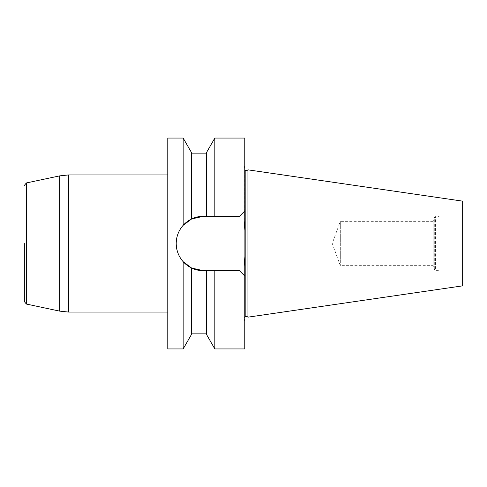 <?xml version="1.0" encoding="UTF-8"?>
<svg xmlns="http://www.w3.org/2000/svg" width="487" height="487" viewBox="0 0 487 487"><rect width="100%" height="100%" fill="white"/><g stroke="black" fill="none" stroke-linecap="round" stroke-linejoin="round"><path stroke-width="0.37" stroke-dasharray="2.44 1.83" d="M167.778 138.065L167.778 348.936M167.778 243.5L167.778 312.051L167.778 243.5M462.65 217.117L462.65 269.883L462.65 217.117L439.974 217.117L439.974 269.883L439.974 217.117L439.043 216.642L439.043 270.358L439.043 216.642L435.463 216.642L434.702 217.117L434.702 269.883L434.702 217.117L433.162 221.354L433.162 265.646L433.162 221.354L340.316 221.354L340.316 265.646L340.316 221.354L332.256 243.5L340.316 265.646L433.162 265.646L434.702 269.883L435.463 270.358L435.463 216.642L435.463 270.358L439.043 270.358L439.974 269.883L462.65 269.883M247.025 170.468L247.025 316.532M247.932 169.835L247.932 317.165M462.65 201.149L462.65 285.851M244.766 348.936L244.766 266.529L244.766 321.438L244.766 266.529L244.133 256.454L244.133 167.924L244.133 230.546L244.766 220.471L244.766 138.065M214.828 348.936L214.828 270.717L239.494 270.717L214.828 270.717M239.494 270.717L244.766 275.989L239.494 270.717L203.408 270.717A27.193 27.193 0 0 1 176.215 243.518L176.215 243.482A27.193 27.193 0 0 1 203.408 216.283L191.61 218.98L191.61 152.778M206.378 334.222L206.378 270.717M191.61 268.02L191.61 334.222M183.161 261.677L183.161 348.936M183.161 138.065L183.161 225.323M191.61 218.98L191.61 153.855L191.61 218.98M206.378 216.283L239.494 216.283L244.766 211.011L239.494 216.283L206.378 216.283L206.378 152.778M214.828 216.283L214.828 138.065M203.408 216.283L239.494 216.283M244.133 317.585L245.186 316.532L245.186 170.468L244.133 169.415M26.353 304.046L26.353 182.954M59.67 175.874L59.67 311.126M68.436 312.051L68.436 174.949M244.133 319.076L244.766 321.438M244.133 167.924L244.766 165.562"/><path stroke-width="0.73" d="M183.161 348.936L183.161 261.677L191.61 268.02L191.61 334.222L183.161 348.936L167.778 348.936L167.778 138.065L183.161 138.065L183.161 225.323C178.644 230.473 176.331 236.524 176.215 243.482C176.331 236.524 178.644 230.473 183.161 225.323L191.61 218.98L183.161 225.323M247.025 316.532L247.025 170.468L247.932 169.835L247.932 317.165L247.025 316.532L244.766 316.623M247.932 317.165L462.65 285.851L462.65 201.149L247.932 169.835M239.494 270.717L244.766 275.989L239.494 270.717L214.828 270.717L214.828 348.936L244.766 348.936L244.766 266.529L244.133 256.454L244.133 230.546L244.133 256.454L244.133 230.546L244.766 220.471L244.766 138.065L214.828 138.065L214.828 216.283L203.408 216.283L191.61 218.98L191.61 152.778L183.161 138.065M183.161 261.677C178.656 256.533 176.343 250.482 176.215 243.518C176.343 250.482 178.656 256.533 183.161 261.677L191.61 268.02L203.408 270.717L214.828 270.717M206.378 270.717L206.378 334.222L214.828 348.936M191.61 268.02L203.408 270.717A27.193 27.193 0 0 1 176.215 243.518L176.215 243.482A27.193 27.193 0 0 1 203.408 216.283M214.828 138.065L206.378 152.778L206.378 216.283M214.828 216.283L239.494 216.283L244.766 211.011L239.494 216.283M24.35 243.5L24.35 301.575L24.35 243.5M247.025 170.468L245.186 170.468L245.186 316.532M59.67 175.874L26.353 182.954L26.353 304.046L59.67 311.126L59.67 175.874L68.436 174.949L68.436 312.051L59.67 311.126M191.61 333.145L206.378 333.145M191.61 153.855L206.378 153.855M245.186 170.468L244.766 170.377M167.778 174.949L68.436 174.949M167.778 312.051L68.436 312.051M26.353 304.046L24.35 301.575M26.353 182.954L24.35 185.425"/></g></svg>
